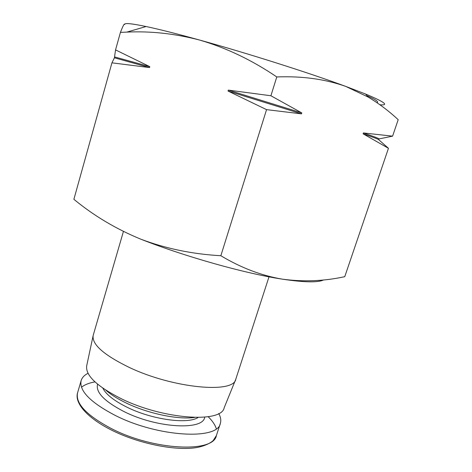 <?xml version="1.0" encoding="UTF-8"?>
<svg xmlns="http://www.w3.org/2000/svg" width="472" height="472" viewBox="0 0 472 472"><rect width="100%" height="100%" fill="white"/><g stroke="black" fill="none" stroke-linecap="round" stroke-linejoin="round"><path stroke-width="0.71" d="M379.966 104.784C389.37 105.563 384.591 101.987 365.617 94.052L345.651 86.37C325.031 79.095 302.074 75.957 276.787 76.948C252.018 60.127 226.265 47.814 199.526 40.026C174.823 33.6 150.58 30.963 126.803 32.108L120.431 32.379C123.062 25.624 124.496 22.992 124.732 24.473C124.443 22.815 131.57 23.5 146.108 26.526L126.803 32.108M378.992 138.933L392.592 136.148L398.191 119.699C389.087 111.18 379.04 103.616 368.042 97.014L345.651 86.37C309.514 73.001 247.192 53.188 199.526 40.026C177.012 33.801 159.206 29.299 146.108 26.526M111.941 62.835L149.541 67.573L149.801 66.658L115.546 49.896L114.419 57.802L111.941 62.835L73.886 199.308C93.721 215.692 116.012 228.973 140.762 239.162C165.784 248.614 192.482 254.137 220.849 255.73C241.05 267.848 261.612 275.672 282.516 279.182C245.405 273.583 185.077 256.668 140.762 239.162M323.68 279.908C318.075 282.698 304.357 282.451 282.516 279.182C303.596 281.99 324.347 281.153 344.761 276.675L388.456 148.302L378.721 139.718C378.927 139.405 373.718 137.44 363.104 133.818L388.456 148.302M376.945 102.666C379.27 102.07 375.948 99.745 366.974 95.692M269.01 276.822L235.788 379.211C233.9 393.837 173.112 388.362 129.175 367.387C103.604 354.885 91.615 344.206 93.202 335.344L123.422 231.475M235.522 379.866L224.182 407.737C221.669 423.372 162.828 419.419 120.856 398.51C96.406 386.025 85.043 375.01 86.765 365.464L93.055 336.034M194.505 417.466C177.944 419.85 147.636 413.513 125.841 402.828C117.445 398.751 110.784 394.539 105.846 390.185M218.725 413.49C220.725 417.101 221.262 420.399 220.341 423.396C217.946 440.276 157.855 437.149 115.227 415.419C90.353 402.392 78.995 390.775 81.143 380.574C82.063 377.576 84.364 375.146 88.046 373.287M220.849 255.73L266.556 109.64L301.502 113.858L228.053 91.061L266.556 109.64M301.502 113.858L301.803 112.926L270.904 95.757L228.336 90.117L228.053 91.061M270.904 95.757L276.787 76.948M115.546 49.896L120.431 32.379M392.592 136.148L363.393 132.951L363.104 133.818M378.721 139.718L378.998 138.915C379.205 138.579 374.007 136.591 363.393 132.951M301.803 112.926L228.336 90.117M149.801 66.658L114.655 56.947M149.541 67.573L114.419 57.802M198.14 417.484C187.673 424.476 152.008 419.655 127.039 407.224C114.076 400.781 106.011 394.427 102.825 388.161M204.712 417.142C203.503 430.588 157.099 428.305 124.053 411.602C104.306 401.353 95.486 392.22 97.586 384.184M111.28 428.535C86.535 415.342 75.302 403.448 77.567 392.851C74.493 402.61 86.169 417.372 111.593 430.134C139.069 443.957 176.959 451.332 197.573 447.385C207.969 445.249 212.89 441.078 213.332 440.329L216.394 435.562C213.786 453.067 153.683 450.536 111.28 428.535M81.497 387.235C84.647 384.721 89.137 382.934 94.955 381.877M208.187 416.711C212.4 420.853 215.108 424.853 216.306 428.706M365.617 94.052L368.054 96.996M81.143 380.574L77.567 392.851M220.341 423.396L216.394 435.562"/></g></svg>
